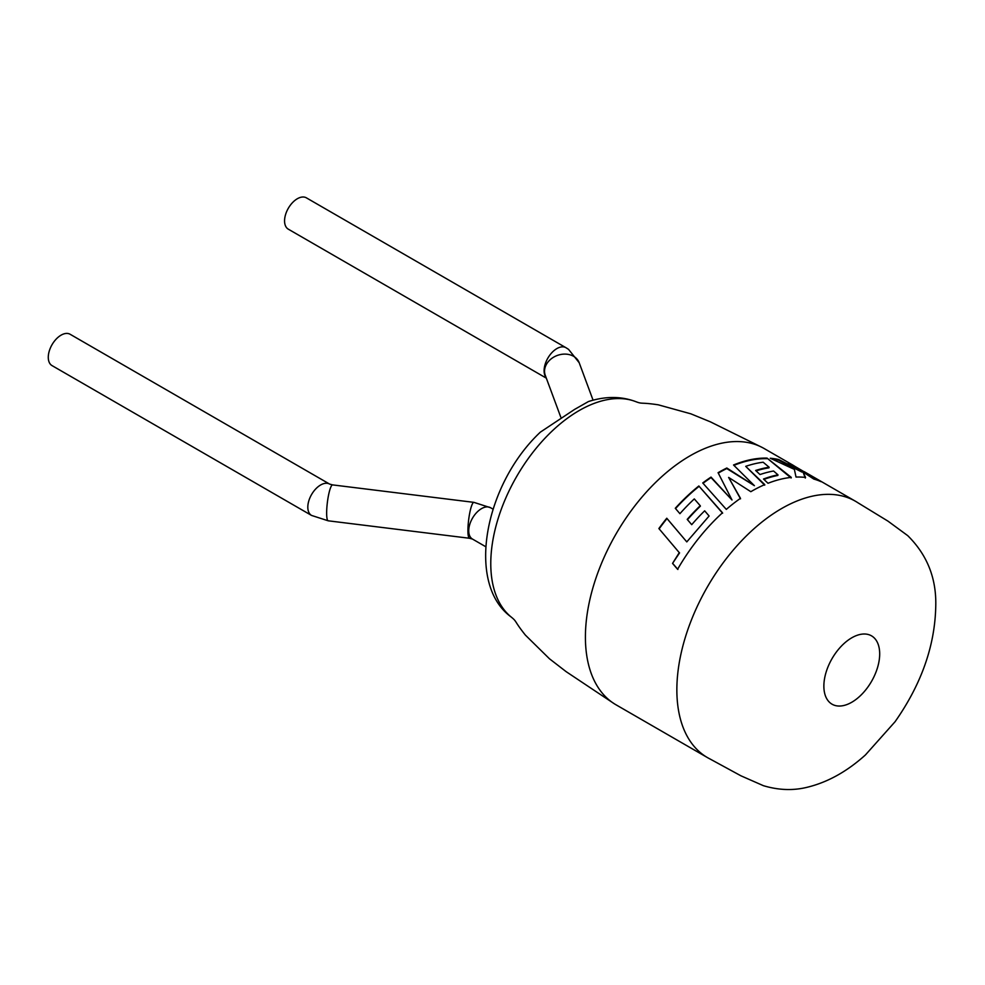 <?xml version="1.0" encoding="UTF-8"?>
<svg xmlns="http://www.w3.org/2000/svg" width="985" height="985" viewBox="0 0 985 985"><rect width="100%" height="100%" fill="white"/><g stroke="black" fill="none" stroke-linecap="round" stroke-linejoin="round"><path stroke-width="1.48" d="M676.855 689.869A147.996 85.449 -60 0 1 781.511 508.605A147.996 85.449 -60 0 1 855.509 501.279A147.996 85.449 -60 0 1 857.972 502.806L887.953 521.127L907.714 535.631C927.217 554.887 936.563 578.466 935.75 606.366C934.937 645.754 921.381 684.206 895.07 721.722L865.433 754.941C847.137 771.415 827.892 782.152 807.675 787.15C793.479 790.758 778.716 790.265 763.375 785.673L740.917 775.798L710.062 759.004A147.996 85.449 -60 0 1 707.513 757.625A147.996 85.449 -60 0 1 676.855 689.869M823.866 686.139A39.462 22.79 -60 0 1 851.779 637.8A39.462 22.79 -60 0 1 879.691 653.917A39.462 22.79 -60 0 1 851.779 702.243A39.462 22.79 -60 0 1 823.866 686.139M707.513 757.625L616.068 704.829A147.996 85.449 -60 0 1 614.578 703.943A147.996 85.449 -60 0 1 585.41 637.073A147.996 85.449 -60 0 1 690.066 455.809A147.996 85.449 -60 0 1 762.55 447.646A147.996 85.449 -60 0 1 764.064 448.483L792.691 465.006A147.996 85.449 -60 0 1 794.981 466.422L821.047 481.677A147.996 85.449 -60 0 0 813.795 479.067L802.984 471.975L805.545 477.442A147.996 85.449 -60 0 0 796.028 477.06L794.366 469.377L770.245 458.259A147.996 85.449 -60 0 1 778.692 459.539L802.233 471.483L788.308 462.765A147.996 85.449 -60 0 1 792.691 465.006M61.07 335.159A18.087 10.441 120 0 0 49.25 351.103A18.087 10.441 120 0 0 52.02 365.595L311.568 515.438A18.087 10.441 120 0 1 307.812 507.152A18.087 10.441 120 0 1 320.605 485.002A18.087 10.441 120 0 1 329.655 484.103L70.107 334.26A18.087 10.441 120 0 0 61.07 335.159M546.318 378.142L288.309 229.173A18.087 10.441 -60 0 1 285.539 214.681A18.087 10.441 -60 0 1 297.347 198.736A18.087 10.441 -60 0 1 306.397 197.85L565.932 347.693A18.087 10.441 -60 0 0 556.894 348.579A18.087 10.441 -60 0 0 544.102 370.742A18.087 10.441 -60 0 0 546.072 377.489M658.866 528.563A147.996 85.449 -60 0 1 666.771 518.233L686.791 541.898L709.101 516.005L704.669 510.821A147.996 85.449 -60 0 0 691.716 524.673L687.21 519.378A147.996 85.449 -60 0 1 700.236 505.724L694.302 498.915A147.996 85.449 -60 0 0 679.921 513.69L675.279 508.285A147.996 85.449 -60 0 1 698.845 485.987L722.485 512.779A147.996 85.449 -60 0 0 700.076 536.591A147.996 85.449 -60 0 0 677.582 569.281L672.546 563.408L679.268 552.647L659.137 528.846A147.344 85.067 -60 0 1 667.005 518.566L666.771 518.233M750.816 491.687A147.996 85.449 -60 0 1 751.506 491.293A147.996 85.449 -60 0 1 764.766 484.608L745.719 466.348A147.996 85.449 -60 0 1 763.153 462.224L769.137 467.235A147.996 85.449 -60 0 0 755.63 470.473L760.001 474.548A147.996 85.449 -60 0 1 773.57 471.015L777.99 474.844A147.996 85.449 -60 0 0 763.51 479.005L768.005 483.278A147.996 85.449 -60 0 1 791.287 477.393L767.032 458.099A147.996 85.449 -60 0 0 739.292 462.815A147.996 85.449 -60 0 0 733.529 464.994L754.412 485.691L726.819 468.01A147.996 85.449 -60 0 0 718.693 472.344A147.996 85.449 -60 0 0 718.077 472.689L732.003 499.986L711.022 477.097A147.996 85.449 -60 0 0 702.736 482.958L726.302 509.393A147.996 85.449 -60 0 1 740.474 498.336L728.629 477.417L750.816 491.687M510.932 616.819A124.923 72.127 120 0 1 490.776 563.592A124.923 72.127 120 0 1 579.106 410.597A124.923 72.127 120 0 1 635.276 401.449C620.858 396.155 605.258 396.179 588.464 401.535L574.624 409.391L540.371 432.132C484.398 484.632 465.843 583.773 510.932 616.819C517.371 621.991 513.542 620.218 525.362 635.079L549.458 658.768L566.129 671.647L614.578 703.943M772.018 459.047A147.344 85.067 -60 0 1 778.421 460.13L801.938 472.074L802.233 471.483M805.311 478.045L802.984 471.975M817.328 480.188L798.798 469.291M740.523 498.841L728.629 477.417M764.705 485.174L745.719 466.348M756.061 470.892A147.344 85.067 -60 0 1 768.977 467.838L769.137 467.235M763.917 479.387A147.344 85.067 -60 0 1 777.854 475.447L777.99 474.844M791.115 477.996L767.032 458.099M733.923 465.376A147.344 85.067 -60 0 1 739.193 463.393A147.344 85.067 -60 0 1 766.822 458.69M718.299 473.096A147.344 85.067 -60 0 1 726.782 468.565L754.412 485.691M703.031 483.29A147.344 85.067 -60 0 1 711.059 477.602L732.003 499.986M683.947 538.536L667.005 518.566M709.101 516.005L686.791 541.898M659.137 528.846L679.268 552.647M679.564 552.893L672.546 563.408M672.866 563.605L677.902 569.478M722.621 513.222L698.845 485.987M675.538 508.592A147.344 85.067 -60 0 1 698.931 486.467M687.468 519.686A147.344 85.067 -60 0 1 700.384 506.155L700.236 505.724M472.48 539.066L469.488 538.266A18.087 3.09 97 0 1 467.924 530.521A18.087 3.09 97 0 1 469.98 511.806A18.087 3.09 97 0 1 473.92 502.362L490.567 507.731A18.087 10.441 120 0 0 481.53 508.629A18.087 10.441 120 0 0 468.737 530.78A18.087 10.441 120 0 0 472.48 539.066L485.642 546.663M473.92 502.362L332.647 484.903A18.087 3.09 97 0 0 328.707 494.347A18.087 3.09 97 0 0 326.651 513.062A18.087 3.09 97 0 0 328.214 520.806L311.568 515.438M560.748 417.074L545.271 375.31A18.087 14.443 -20.3 0 1 544.545 371.21A18.087 14.443 -20.3 0 1 559.702 354.723A18.087 14.443 -20.3 0 1 579.192 362.739L568.567 349.367L565.932 347.693M635.276 401.449C642.971 404.441 639.524 402.003 658.3 404.823L690.879 413.835L710.357 421.826L762.55 447.646M593.068 400.169L579.192 362.739M855.509 501.279L804.191 471.655M332.647 484.903L329.655 484.103M469.488 538.266L328.214 520.806M490.567 507.731L492.992 509.122"/></g></svg>
